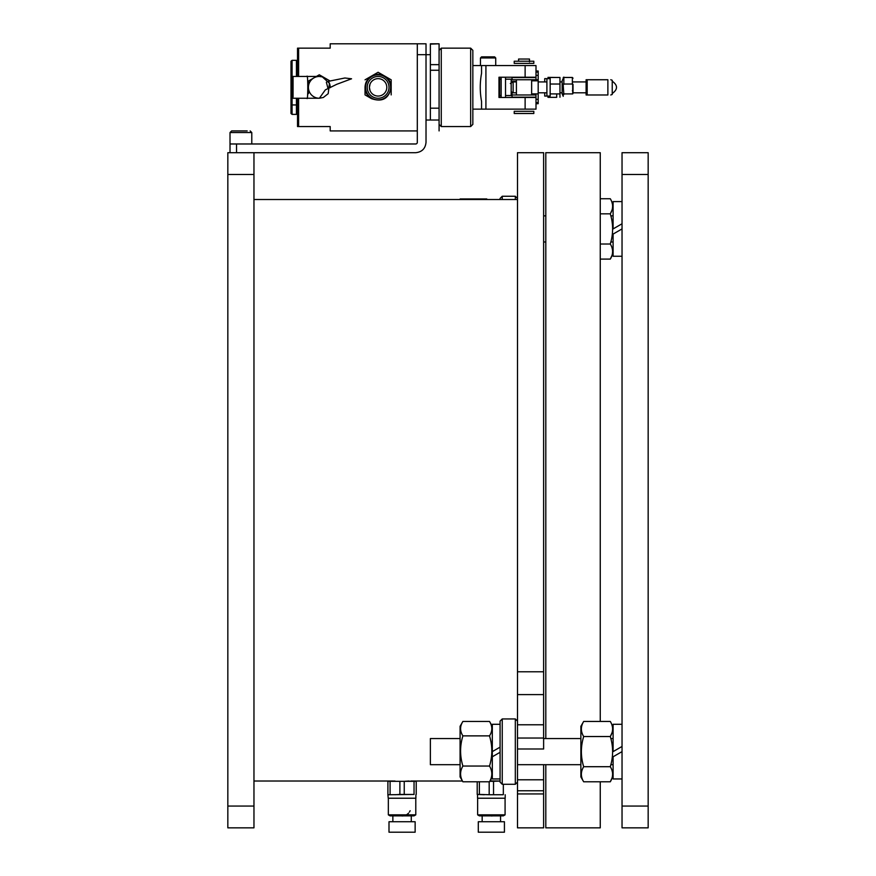 <?xml version="1.0" encoding="UTF-8"?>
<svg xmlns="http://www.w3.org/2000/svg" width="876" height="876" viewBox="0 0 876 876"><rect width="100%" height="100%" fill="white"/><g stroke="black" fill="none" stroke-linecap="round" stroke-linejoin="round"><path stroke-width="1.31" d="M460.086 738.556L430.379 738.556L430.379 764.682L460.086 764.682M613.101 234.253L613.101 241.984L610.846 241.984L610.298 244.021C613.375 233.98 613.375 223.917 610.298 213.832C613.375 208.795 613.375 203.758 610.298 198.743L600.257 198.743M545.803 241.984L543.624 241.984M459.758 199.52L460.152 198.951L459.889 199.52M460.152 198.951L486.771 198.951L487.045 199.52M487.176 199.52L486.771 198.951M610.747 215.452L610.309 213.853L611.995 210.109M612.006 247.733L612.423 249.364M612.631 251.554L612.423 253.744M612.006 255.376L610.298 259.099L600.257 259.099M611.995 202.465L612.423 204.097M612.631 206.287L612.423 208.477M600.257 213.832L610.298 213.832M600.257 244.01L610.298 244.01C613.375 249.025 613.375 254.062 610.298 259.099M622.037 223.763L613.101 228.921L613.101 201.589L622.037 201.589M622.037 256.252L613.101 256.252L613.101 234.078L622.037 228.921M462.889 735.873C459.823 745.947 459.823 756.01 462.889 766.04C459.823 771.296 459.823 776.552 462.889 781.786L460.086 776.935L460.086 726.303L462.889 721.452L489.509 721.452C492.575 726.27 492.575 731.077 489.509 735.873L462.889 735.873C459.823 731.077 459.823 726.27 462.889 721.452M492.312 726.303L489.509 721.452M462.889 766.04L489.509 766.04C492.575 756.01 492.575 745.947 489.509 735.873M462.889 781.786L489.509 781.786C492.575 776.552 492.575 771.296 489.509 766.04M492.312 776.935L489.509 781.786M500.076 778.95L492.312 778.95L492.312 724.288L500.076 724.288M492.312 756.776L500.076 752.298M492.312 751.619L500.076 747.14M622.037 746.462L613.101 751.619L613.101 724.288L622.037 724.288M622.037 778.95L613.101 778.95L613.101 756.776L613.101 764.682L610.846 764.682L610.298 766.708C613.375 756.678 613.375 746.615 610.298 736.53C613.375 731.482 613.375 726.456 610.298 721.441L583.679 721.441L580.876 726.303L580.876 776.935L583.679 781.797C580.613 776.782 580.613 771.745 583.679 766.708C580.613 756.667 580.613 746.615 583.679 736.53C580.613 731.515 580.613 726.478 583.679 721.441M613.101 756.776L622.037 751.619M610.747 738.15L610.309 736.552L612.006 732.796M612.006 770.431L612.423 772.063M612.631 774.253L612.423 776.443M612.006 778.063L610.298 781.797L583.679 781.797M612.006 725.164L612.423 726.795M612.631 728.985L612.423 731.175M583.679 736.53L610.298 736.53M583.679 766.708L610.298 766.708C613.375 771.723 613.375 776.749 610.298 781.797M491.359 832.2L478.296 832.2L478.296 821.743L504.423 821.743L504.423 832.2L491.359 832.2M505.08 814.855L503.339 815.863L479.38 815.863L477.639 814.855L505.08 814.855L505.08 798.222M491.359 815.972A8.826 8.826 0 0 0 492.739 815.863M489.18 781.786L489.18 794.554M489.881 794.74L479.38 794.444L479.38 781.786M490.264 794.74L493.538 794.74M500.076 781.053L493.538 781.315L493.538 794.598L493.538 781.315L489.783 781.315M477.201 781.786L477.201 794.444L479.38 794.444M477.201 794.444L484.286 794.74M491.359 794.74L502.485 794.74M503.163 794.74L493.714 794.74M503.339 784.283L503.339 794.598M477.53 794.74L477.53 798.222L505.189 798.222L505.189 794.74M415.782 814.855L414.041 815.863L390.083 815.863L388.342 814.855L415.782 814.855L415.782 798.222M402.062 815.972A8.826 8.826 0 0 0 403.442 815.863M406.355 814.855A8.826 8.826 0 0 0 408.577 813.103M409.442 811.986A8.826 8.826 0 0 0 410.121 810.738M394.988 781.02L387.904 781.315L387.904 794.598M415.892 794.74L415.892 798.222L388.232 798.222L387.904 794.74L390.083 794.74M409.147 781.02L404.241 781.315L414.041 781.315L414.041 794.444L390.258 794.74M414.041 794.444L404.241 794.444L404.241 781.315L399.883 781.315L399.883 794.444L394.988 794.74M390.083 794.598L390.083 781.315L399.883 781.315M399.883 794.444L404.241 794.444M416.22 794.444L416.22 781.315L414.041 781.315M402.062 832.2L388.999 832.2L388.999 821.743L415.136 821.743L415.136 832.2L402.062 832.2M227.837 174.477L253.963 174.477L253.963 827.842L227.837 827.842L227.837 152.698L415.706 152.698C421.936 152.052 425.375 148.613 426.021 142.383L426.021 43.8L417.305 43.8L417.305 142.383A1.61 1.61 0 0 1 415.706 143.982L230.016 143.982L230.016 152.698L230.016 132.55L231.647 130.918L247.185 130.918M253.963 174.477L253.963 152.698M502.244 784.283L502.244 718.944L500.076 721.123L500.076 782.104L502.244 784.283L515.318 784.283L517.497 782.104L517.497 827.842L543.624 827.842L543.624 779.793L517.497 779.793M517.497 671.783L543.624 671.783L543.624 152.698L517.497 152.698L517.497 748.991L543.624 748.991L543.624 724.78L517.497 724.78M543.624 671.783L543.624 694.613L517.497 694.613L517.497 721.123L517.497 686.62M543.624 764.682L543.624 779.793M543.624 727.211L543.624 724.78M580.876 738.556L543.624 738.556L543.624 691.241M410.778 781.02L462.44 781.02M500.076 781.02L490.034 780.888L500.076 781.02M545.803 764.682L545.803 827.842L600.257 827.842L600.257 781.797M600.257 721.441L600.257 152.698L545.803 152.698L545.803 738.556M622.037 174.477L648.163 174.477L648.163 152.698L622.037 152.698L622.037 827.842L648.163 827.842L648.163 806.062L622.037 806.062M648.163 174.477L648.163 806.062M622.037 152.698L648.163 152.698M515.318 784.283L515.318 718.944L502.244 718.944M517.497 782.104L517.497 738.03L543.624 738.03M500.076 199.52L500.076 198.436L502.244 196.257L515.318 196.257L515.318 199.52M502.244 199.52L502.244 196.257M298.617 76.464L298.617 48.158L297.522 48.158L330.197 48.158L330.197 43.8L417.305 43.8M298.617 98.243L298.617 126.56L330.197 126.56L330.197 130.918L417.305 130.918M326.365 82.245L327.963 88.279M370.066 90.699L369.398 87.359L370.055 84.03M298.617 126.56L297.522 126.56L298.617 126.56M297.522 48.158L297.522 76.464M297.522 98.243L297.522 126.56M417.305 54.684L430.379 54.684M587.183 94.98L607.878 94.98L607.878 79.738L587.183 79.738L587.183 94.98L586.099 94.98L586.099 79.738L587.183 79.738L586.099 79.738M607.878 94.98C611.492 94.98 611.492 94.98 607.878 94.98C611.492 94.98 611.492 94.98 607.878 94.98M610.78 79.738L612.236 80.274L612.236 94.433L610.78 94.98M607.878 79.738C611.492 79.738 611.492 79.738 607.878 79.738C611.492 79.738 611.492 79.738 607.878 79.738M472.843 124.381L472.843 50.337L470.664 48.158L470.664 126.56L472.843 124.381M430.379 120.023L430.379 70.255L439.084 70.255L439.084 124.381L441.263 126.56L441.263 48.158L439.084 50.337L441.263 48.158L470.664 48.158L472.843 50.337M498.981 97.488L498.981 77.23L498.981 97.488L525.118 97.488L525.118 109.139L485.917 109.139L485.917 65.58L472.843 65.58L481.559 65.58L481.559 73.288C479.818 82.716 479.818 92.089 481.559 101.419L481.559 109.139L485.917 109.139M441.263 126.56L470.664 126.56M439.084 44.118L439.084 64.649L430.379 64.649L430.379 43.8L439.084 43.8L430.379 44.118M499.638 77.23L499.638 97.488M505.518 97.488L505.518 77.23M501.16 77.23L501.16 97.488M525.118 65.58L525.118 77.23L536.002 77.23L536.002 65.58L485.917 65.58M525.118 77.23L498.981 77.23M481.559 109.139L472.843 109.139M525.118 109.139L536.002 109.139L536.002 97.488L525.118 97.488M476.511 109.139L477.628 109.139M529.476 61.878L529.476 59.042L518.581 59.042L518.581 61.221M499.638 79.19L501.16 79.19M505.518 79.19L511.179 79.19L511.179 95.528L505.518 95.528M290.996 61.243L290.996 113.475L290.996 105.854L292.08 104.945L292.08 60.334L290.996 61.243M297.522 68.865L296.438 69.762M292.08 60.334L296.438 60.334L297.522 61.243M296.438 98.243L296.438 104.945L292.08 104.945L292.08 114.384L290.996 113.475M296.438 76.464L296.438 60.334M296.438 104.945L296.438 114.384L292.08 114.384M586.099 92.801L572.707 92.801M562.14 92.801L559.961 92.801M556.698 93.907L556.698 97.346L547.982 97.346L547.982 96.064L544.719 96.064L544.719 92.801M547.982 77.373L556.698 77.471M550.161 78.643L544.719 78.643L544.719 81.917M512.044 92.801L511.179 92.801M512.044 82.541L512.044 81.413L516.402 81.413M520.76 97.356L512.044 97.356L512.044 92.177M512.044 77.362L520.76 77.559M430.379 70.255L430.379 64.649M430.379 108.186L439.084 108.186L439.084 64.649M439.084 113.508L439.084 108.186M439.084 130.907L439.084 124.381L439.084 130.907M512.044 94.98L536.002 94.98L536.002 97.159L512.044 97.159L512.044 94.98M512.044 77.559L536.002 77.559L536.002 79.738L512.044 79.738L512.044 77.559M514.223 61.221L533.823 61.221L533.823 63.4L514.223 63.4L514.223 61.221M514.223 111.318L533.823 111.318L533.823 113.497L514.223 113.497L514.223 111.318M328.38 81.337A10.884 10.884 0 0 1 330.186 87.129A10.884 10.884 0 0 0 328.38 81.337M293.066 96.962L293.066 76.464L306.907 76.464C308.078 72.599 308.078 102.12 306.907 98.243L319.346 98.243A10.884 10.884 0 0 1 308.418 87.392A10.884 10.884 0 0 1 319.302 76.464L322.368 76.891L329.431 83.329L328.193 93.666L323.353 97.477L319.368 98.243L325.335 89.878L336.756 84.304L351.561 78.785L344.881 77.997L328.38 81.326M308.418 93.644L308.418 81.074L319.302 74.788L330.197 81.074L319.302 74.788L316.389 76.464M330.197 87.688L330.197 87.129M306.907 98.243L293.066 98.243M536.002 71.022L538.182 71.022L538.182 79.738L531.644 79.738L531.644 94.98L531.644 93.896L538.182 93.896L538.182 103.697L536.002 103.697L538.182 103.697L538.182 102.602L536.002 102.602M536.002 99.338L538.182 99.338L538.182 80.822L531.644 80.822M538.182 79.738L538.182 80.822M536.002 72.117L538.182 72.117M516.402 94.98L516.402 79.738M378.103 96.064A8.716 8.716 0 0 1 370.559 83.001A8.716 8.716 0 0 1 385.648 83.001A8.716 8.716 0 0 1 378.103 96.064M365.588 87.359A12.527 12.527 0 0 0 378.103 99.886A12.527 12.527 0 0 0 390.63 87.359A12.527 12.527 0 0 0 378.103 74.832A12.527 12.527 0 0 0 365.588 87.359M378.103 99.886A12.527 12.527 0 0 0 388.955 81.096A12.527 12.527 0 0 0 367.263 81.096A12.527 12.527 0 0 0 378.103 99.886M371.577 98.67A13.063 13.063 0 0 1 365.04 87.359C365.215 82.432 367.394 78.654 371.577 76.037C375.924 73.726 380.283 73.726 384.641 76.037A13.063 13.063 0 0 1 391.178 87.359C388.933 98.572 382.407 102.339 371.577 98.67L365.04 94.904L365.04 87.359M391.178 87.359L391.178 94.904L391.178 79.815L378.103 72.27L384.641 76.037M365.04 79.815L378.103 72.27L365.04 79.815M572.707 93.655L572.707 84.14M573.024 84.392L573.024 93.349M573.024 78.216L572.378 77.471L572.378 83.888M573.024 90.447L572.378 90.699M572.378 77.471L563.224 77.471M563.848 77.11L563.848 84.37M563.224 84.019L572.707 84.019M563.224 85.432L563.848 94.444M563.224 93.907L572.707 93.907M563.323 78.172L562.14 80.822L562.14 93.896L563.224 96.327L563.224 94.86M563.18 95.035L563.224 96.327M550.161 84.019L550.161 77.471L559.961 77.471L559.961 97.247L559.961 93.907L550.161 93.907L550.161 84.019L559.961 84.019M546.898 78.643L546.898 96.064L550.161 96.064L550.161 93.02M510.347 83.527L513.139 81.917L513.139 92.801L516.402 92.801M513.139 81.917L516.402 81.917M538.182 81.917L546.898 81.917M495.717 65.58L495.717 57.958L480.464 57.958L480.464 65.58L481.559 65.58M495.717 57.958L494.622 56.863L481.559 56.863L480.464 57.958M251.784 132.55L250.153 130.918L251.784 132.55L251.784 143.982L251.784 132.55L230.016 132.55L231.647 130.918L234.615 130.918M253.963 806.062L227.837 806.062M543.624 790.754L517.497 790.754M236.542 152.698L236.542 143.982M536.002 75.38L538.182 75.38M378.103 76.464A10.884 10.884 0 0 1 387.542 92.801A10.884 10.884 0 0 1 368.676 92.801A10.884 10.884 0 0 1 378.103 76.464M613.101 738.556L610.846 738.556M580.876 764.682L517.497 764.682M613.101 215.857L610.846 215.857M545.803 215.857L543.624 215.857M477.639 814.855L477.639 798.222M500.557 821.743L500.557 815.863M482.161 821.743L482.161 815.863M388.342 814.855L388.342 798.222M411.271 821.743L411.271 815.863M392.864 821.743L392.864 815.863M543.624 793.941L517.497 793.941M253.963 781.02L393.357 781.02M253.963 199.52L517.497 199.52M517.497 721.123L515.318 718.944M517.497 198.436L515.318 196.257M426.021 120.023L439.084 120.023M612.236 93.513C617.919 89.407 617.919 85.3 612.236 81.194M499.638 95.528L501.16 95.528M586.099 81.917L573.024 81.917M562.14 81.917L559.961 81.917M512.044 81.917L511.179 81.917M306.907 76.464L319.368 76.464M531.644 94.98L531.644 93.896M538.182 92.801L546.898 92.801M511.179 91.673L513.139 92.801"/></g></svg>
